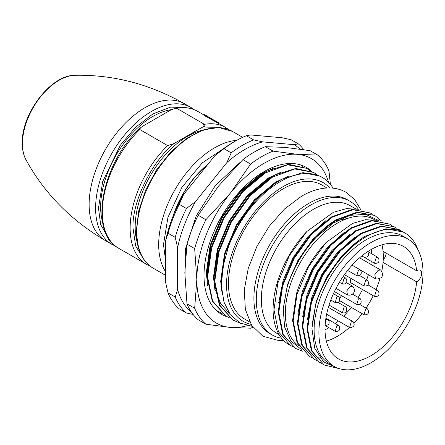 <?xml version="1.0" encoding="UTF-8"?>
<svg xmlns="http://www.w3.org/2000/svg" width="445" height="445" viewBox="0 0 445 445"><rect width="100%" height="100%" fill="white"/><g stroke="black" fill="none" stroke-linecap="round" stroke-linejoin="round"><path stroke-width="0.67" d="M281.641 338.267A77.335 44.65 -60 0 1 272.323 335.018L269.92 333.633A77.335 44.65 -60 0 1 258.067 271.661A77.335 44.65 -60 0 1 308.591 203.51A77.335 44.65 -60 0 1 347.261 199.677L349.659 201.062A77.335 44.65 -60 0 1 358.447 209.267M381.688 271.645A64.959 37.502 120 0 0 383.056 262.428A64.959 37.502 120 0 0 383.056 251.369A64.959 37.502 120 0 0 381.966 244.811M336.214 220.726L347.584 218.445M326.363 341.12A64.959 37.502 120 0 0 337.371 336.309A64.959 37.502 120 0 0 349.503 327.425M353.82 323.298A64.959 37.502 120 0 0 362.135 313.647M366.085 308.096A64.959 37.502 120 0 0 373.227 295.725M376.058 289.528A64.959 37.502 120 0 0 380.102 278.069M174.006 213.917A67.84 39.166 -60 0 1 207.27 165.106M183.535 194.632A98.367 56.793 120 0 0 165.64 240.762L168.038 233.225A101.76 58.751 -60 0 1 179.246 204.338L183.535 194.632L214.902 155.617A98.367 56.793 120 0 1 232.796 142.578L235.194 141.193A101.76 58.751 -60 0 1 235.199 141.193A101.76 58.751 -60 0 1 246.402 135.736L250.696 134.952L282.058 137.75L291.147 139.736L298.345 143.891L294.05 144.675L262.689 141.872L253.6 139.891L246.402 135.736M333.06 188.152A84.122 48.566 120 0 0 322.352 177.46A84.122 48.566 120 0 0 280.289 181.627A84.122 48.566 120 0 0 228.686 245.94C238.281 219.062 258.701 192.908 279.087 180.937L276.089 182.528L254.879 200.272L236.968 225.304L225.142 253.85L221.287 281.613L221.432 286.124L222.956 266.672L228.686 245.94M240.589 323.276L233.13 320.222L219.786 305.125L214.807 281.195L218.89 252.037L231.333 222.049L250.179 195.761L272.496 177.127L294.807 168.955L313.653 172.443L316.818 174.585M313.653 172.443L295.791 168.46L275.238 174.891L271.895 176.782L249.578 195.411L230.733 221.705L218.289 251.692L214.245 282.347L219.463 305.348L233.13 320.222M229.359 317.758L225.938 316.067L212.593 300.97L207.615 277.04L211.692 247.882L224.135 217.894L242.987 191.606L265.298 172.971L287.609 164.8L306.46 168.288L309.62 170.429M306.46 168.288L288.594 164.305L268.04 170.735L264.697 172.627L242.386 191.255L223.535 217.549L211.091 247.537L207.014 276.695L212.265 301.193L225.938 316.067M222.161 313.608L215.981 310.109M216.303 310.415L218.74 311.917M322.352 177.46L320.25 176.253L302.984 172.615L282.43 179.046M300.509 164.9L302.428 166.274M251.002 324.333A80.05 46.219 -60 0 1 229.125 263.724A80.05 46.219 -60 0 1 283.165 186.616A80.05 46.219 -60 0 1 329.745 187.94M252.326 326.38L239.972 322.959L230.326 314.704L223.996 302.144L221.432 286.124M249.667 321.935L244.5 318.954A77.335 44.65 -60 0 1 232.646 256.982A77.335 44.65 -60 0 1 283.165 188.83A77.335 44.65 -60 0 1 321.835 184.998L327.003 187.985M272.323 335.018A77.335 44.65 -60 0 1 256.303 299.613A77.335 44.65 -60 0 1 310.988 204.895A77.335 44.65 -60 0 1 349.659 201.062M279.11 334.629L276.584 333.172A73.609 42.498 -60 0 1 261.343 299.474A73.609 42.498 -60 0 1 313.391 209.322A73.609 42.498 -60 0 1 350.193 205.679L355.422 208.699M337.076 219.952C330.057 224.102 323.181 229.787 316.445 237.013A77.335 44.65 120 0 0 286.853 288.277C294.523 260.225 315.205 232.006 336.476 219.608L357.101 212.159L374.545 215.43L357.702 212.504L337.076 219.952M372.387 214.323L370.346 213.005L352.902 209.734L332.276 217.182L311.65 234.242L294.206 258.35L282.653 285.851L278.793 312.596L283.254 334.529L295.408 348.346L302.9 351.294M370.346 213.005L352.301 209.389L331.675 216.837L311.049 233.898L293.605 258.005L282.052 285.506L278.192 312.251L282.653 334.184L295.408 348.346M381.393 220.876L375.141 215.775M374.607 219.774L374.178 219.524A73.609 42.498 120 0 0 337.371 223.173A73.609 42.498 120 0 0 289.773 286.452A73.609 42.498 120 0 0 298.873 345.943M404.822 232.913L403.326 232.045L385.882 228.774L365.256 236.223C343.985 248.627 323.309 276.84 315.633 304.892A77.335 44.65 -60 0 1 366.157 236.74A77.335 44.65 -60 0 1 404.822 232.913A77.335 44.65 -60 0 1 417.927 249.656M401.168 230.938L399.126 229.626L381.688 226.349L361.056 233.797L340.431 250.863L322.992 274.966L311.433 302.472L307.573 329.211L312.034 351.144L324.188 364.961L339.568 368.721M399.126 229.626L381.087 226.004L360.461 233.453L339.83 250.518L322.391 274.621L310.838 302.122L306.972 328.866L311.433 350.799L324.188 364.961M396.373 228.168L394.331 226.855L376.887 223.579L356.261 231.033L335.636 248.093L318.192 272.195L306.638 299.702L302.772 326.441L307.239 348.379L319.393 362.191L321.546 363.309M394.331 226.855L376.292 223.234L355.661 230.682L335.035 247.748L317.591 271.851L306.038 299.357L302.177 326.096L306.638 348.029L319.393 362.191M391.572 225.398L389.536 224.085L372.092 220.815L351.467 228.263L330.835 245.323L313.397 269.425L301.844 296.932L297.978 323.671L302.439 345.609L314.593 359.421L316.751 360.539M389.536 224.085L371.492 220.464L350.866 227.912L330.24 244.978L312.796 269.08L301.243 296.587L297.377 323.326L301.844 345.259L314.593 359.421M370.952 362.758A73.609 42.498 -60 0 1 334.151 366.402A73.609 42.498 -60 0 1 322.864 307.423A73.609 42.498 -60 0 1 370.952 242.558A73.609 42.498 -60 0 1 407.753 238.915A73.609 42.498 -60 0 1 419.04 297.894A73.609 42.498 -60 0 1 370.952 362.758M407.753 238.915L402.959 236.145A73.609 42.498 120 0 0 366.157 239.788A73.609 42.498 120 0 0 318.069 304.653A73.609 42.498 120 0 0 329.35 363.632L334.151 366.402M416.631 270.755A6.786 3.916 -60 0 1 416.887 270.599A6.786 3.916 -60 0 1 420.275 270.265A6.786 3.916 -60 0 1 421.315 275.7A6.786 3.916 -60 0 1 416.887 281.679A6.786 3.916 -60 0 1 416.631 281.819A64.959 37.502 -60 0 1 370.952 355.694A64.959 37.502 -60 0 1 338.473 358.915A64.959 37.502 -60 0 1 328.516 306.861A64.959 37.502 -60 0 1 370.952 249.623A64.959 37.502 -60 0 1 403.431 246.402A64.959 37.502 -60 0 1 416.631 270.755L383.056 251.369M383.234 259.685A6.786 3.916 120 0 0 386.177 253.172M377.26 278.954L375.58 278.831L374.801 274.754L378.128 270.271L380.67 270.015L381.588 271.311C383.623 275.772 382.183 278.32 377.26 278.954M352.824 265.576A5.09 2.937 -60 0 1 352.412 264.842M349.097 295.174L347.539 295.018L346.761 290.947L350.087 286.458L352.629 286.207L353.553 287.514C355.739 291.158 353.413 295.141 349.097 295.174M357.83 304.58L356.784 304.48L358.481 298.773L360.177 298.601L360.806 299.518C361.735 302.945 360.745 304.63 357.83 304.58M360.8 270.705C361.223 271.812 362.447 275.322 357.897 275.783L356.784 275.694L358.481 269.987L360.177 269.82L360.795 270.705M350.699 327.559L349.592 327.476L351.283 321.768L352.98 321.601L353.591 322.458M375.58 296.565L374.518 296.47L376.214 290.763L377.911 290.591L378.523 291.464C379.68 294.685 378.695 296.387 375.58 296.565M374.518 296.47L351.01 282.898A3.393 1.958 -60 0 1 351.255 278.587M367.993 252.148C369.144 255.369 368.16 257.071 365.045 257.249L363.982 257.149L361.857 255.925L374.518 263.234L376.214 257.527L377.911 257.36L378.523 258.228C379.68 261.454 378.695 263.151 375.58 263.334L374.518 263.234M336.264 302.65L335.196 302.55L336.893 296.843L338.589 296.676L339.207 297.549C340.358 300.77 339.379 302.472 336.264 302.65M365.045 314.815L363.982 314.715L365.679 309.008L367.375 308.841L367.987 309.714C369.144 312.935 368.16 314.637 365.045 314.815M363.982 314.715L340.475 301.143A3.393 1.958 -60 0 1 339.874 298.734A3.393 1.958 -60 0 1 341.693 295.764M336.264 331.43L335.196 331.33L336.893 325.623L338.589 325.456L339.207 326.33C340.358 329.55 339.379 331.252 336.264 331.43M343.434 284.105L342.394 284.005L344.091 278.297L345.787 278.131L346.41 279.043C347.489 282.264 346.494 283.954 343.44 284.11M365.045 286.029L363.982 285.935L365.679 280.228L367.375 280.055L367.987 280.929C369.144 284.149 368.16 285.851 365.045 286.029M343.434 312.891L342.394 312.785L344.091 307.078L345.787 306.911L346.405 307.801C347.067 311.461 346.071 313.158 343.434 312.891M165.64 240.762L165.64 282.581L168.038 292.882A101.76 58.751 -60 0 0 179.246 308.83L186.444 312.98L193.102 314.465M214.902 155.617L223.991 148.68L231.183 152.83L226.894 162.536L195.527 201.557L186.444 208.494L179.246 204.338M223.991 148.68A101.76 58.751 -60 0 1 235.194 141.193L232.796 142.578M168.038 233.225L175.235 237.38L177.633 247.681L177.633 289.506L175.235 297.038L168.038 292.882M175.235 237.38A101.76 58.751 -60 0 1 186.444 208.494M262.689 141.872A98.367 56.793 120 0 0 226.894 162.536M195.527 201.557A98.367 56.793 120 0 0 177.633 247.681M177.633 289.506A98.367 56.793 120 0 0 191.394 312.117M300.036 149.119A98.367 56.793 120 0 0 294.05 144.675M231.183 152.83A101.76 58.751 -60 0 1 253.6 139.891M298.345 143.891A101.76 58.751 -60 0 1 303.796 149.67M186.444 312.98A101.76 58.751 -60 0 1 175.235 297.038M268.04 170.735L261.699 174.223L240.489 191.962L222.572 216.993L210.752 245.54L206.897 273.302L207.053 278.192M275.238 174.891L268.897 178.373L247.681 196.117L229.77 221.148L217.95 249.695L214.09 277.458L214.245 282.347M215.491 290.14L220.637 303.612L229.119 313.035M280.856 179.908L279.321 180.703M222.261 294.735L220.687 281.262L224.547 253.505L236.367 224.953L254.279 199.922L275.494 182.183L288.571 176.164M214.891 289.795L213.489 277.107L217.349 249.35L229.169 220.798L247.086 195.772L268.296 178.028L281.373 172.009M207.698 285.64L206.296 272.957L210.151 245.195L221.977 216.648L239.888 191.617L261.104 173.873L274.176 167.854M306.85 231.478L289.411 255.58L277.858 283.081L273.992 309.826L278.453 331.759L290.613 345.576L289.111 344.708A77.335 44.65 -60 0 1 306.85 231.478L333.355 212.337L346.332 208.644L358.136 209.245M325.723 220.753L307.979 236.607L293.077 257.694L283.159 280.344L278.626 303.045M330.518 223.523L312.779 239.377L297.872 260.464L287.498 284.578L283.276 308.463M290.613 345.576L292.766 346.694M316.445 237.013L333.21 223.123L350.232 215.308L365.846 214.373L378.473 220.42M301.293 349.436L290.808 340.948L284.6 327.014L283.248 308.925L286.853 288.277M309.798 356.651L297.043 342.489L292.582 320.556L296.442 293.817A77.335 44.65 -60 0 1 326.04 242.553L352.54 223.418L365.523 219.719L377.321 220.32M320.122 358.258L318.859 357.574M344.908 231.834L327.17 247.687L312.262 268.774L302.344 291.425L297.811 314.126M349.709 234.604L331.964 250.457L317.062 271.545L307.145 294.195L302.611 316.896M354.504 237.374L336.759 253.227L321.857 274.315L311.939 296.965L307.406 319.666M359.304 240.144L341.56 255.997L326.652 277.085L316.284 301.193L312.056 325.078M326.04 242.553L308.596 266.661L297.043 294.162L293.183 320.901L297.644 342.839L309.798 356.651L311.951 357.769M337.805 368.132L323.693 362.002L314.704 348.179L311.917 328.366L315.633 304.892M383.056 262.428L416.631 281.819M328.188 308.001A3.393 1.958 -60 0 1 329.478 308.029L352.98 321.601M326.357 319.543L328.054 319.377L328.671 320.244C329.828 323.471 328.844 325.167 325.729 325.351M227.506 316.912A84.8 48.961 -60 0 1 221.577 314.337A84.8 48.961 -60 0 1 208.583 246.385A84.8 48.961 -60 0 1 263.98 171.659A84.8 48.961 -60 0 1 306.377 167.459A84.8 48.961 -60 0 1 311.572 171.303M252.949 327.242A101.76 58.751 -60 0 1 250.624 328.204L230.399 327.442L205.879 324.205L198.181 319.76A101.76 58.751 -60 0 1 186.978 303.818L184.831 272.746L186.978 244.16A101.76 58.751 -60 0 1 198.181 215.274L218.406 186.205L242.926 159.61A101.76 58.751 -60 0 1 265.342 146.672L285.568 147.429L310.087 150.666L317.786 155.11A101.76 58.751 -60 0 1 328.989 171.058L330.396 184.369M265.342 146.672L273.041 151.116L297.56 154.354L317.786 155.11M242.926 159.61L250.624 164.055A101.76 58.751 -60 0 1 273.041 151.116M198.181 215.274L205.879 219.719L230.399 193.124L250.624 164.055M186.978 244.16L194.671 248.605A101.76 58.751 -60 0 1 205.879 219.719M186.978 303.818L194.671 308.263L196.823 279.671L194.671 248.605M205.879 324.205A101.76 58.751 -60 0 1 194.671 308.263M247.275 325.651A94.974 54.835 -60 0 1 230.399 327.442A94.974 54.835 -60 0 1 196.823 279.671A94.974 54.835 -60 0 1 230.399 193.124A94.974 54.835 -60 0 1 297.56 154.354A94.974 54.835 -60 0 1 328.549 182.3M223.44 148.713L202.163 162.959L181.821 187.49L167.926 217.421L163.482 244.639L165.64 260.764M220.192 127.582L200.884 128.049L174.051 143.54C151.539 161.657 131.776 202.419 133.022 228.157L135.669 246.007L143.952 259.63M201.719 130.407A73.948 42.692 120 0 0 135.18 226.911A73.948 42.692 120 0 0 137.16 242.225M171.453 109.626A73.948 42.692 120 0 0 100.642 206.97A73.948 42.692 120 0 0 102.617 222.283M172.866 216.737A68.18 39.366 -60 0 1 207.915 164.305M174.051 143.54L167.62 145.587L139.797 129.528L140.392 127.882L143.351 125.813L170.185 110.321L175.163 108.224L176.609 108.274L204.433 124.333C204.311 125.802 203.126 127.042 200.884 128.049M210.835 119.004L205.707 116.301C203.777 115.088 203.699 114.938 205.468 115.861M217.31 122.692L210.746 119.177L211.058 118.576L217.649 122.108L217.31 122.692L225.543 127.448A79.032 45.629 120 0 0 204.433 124.333M217.316 122.158C219.207 123.154 219.318 123.137 217.649 122.108L211.058 118.576M206.986 116.095C205.902 115.416 205.957 115.4 207.159 116.05L205.807 115.272C204.021 114.343 204.088 114.482 206.013 115.7L212.882 119.355L206.986 116.095C205.902 115.416 205.957 115.4 207.159 116.05L207.097 116.162M205.807 115.272C204.021 114.343 204.088 114.482 206.013 115.7L205.707 116.301M222.339 125.596A79.711 46.024 120 0 0 221.777 125.09L220.37 124.461M236.712 140.336A79.032 45.629 120 0 0 158.687 244.639A79.032 45.629 120 0 0 165.64 271.8M153.225 268.218C142.077 261.287 136.426 248.95 136.265 231.205L138.662 211.125L145.648 190.076L156.607 169.834L170.613 152.123L186.488 138.445L202.931 129.973L218.634 127.481L232.262 131.325A79.032 45.629 120 0 0 171.358 152.502A79.032 45.629 120 0 0 136.86 232.034A79.032 45.629 120 0 0 153.225 268.218L165.64 275.383M22.45 143.752A51.809 29.91 -60 0 1 74.86 75.316C113.075 74.521 149.631 84.005 184.53 103.768A79.032 45.629 -60 0 0 123.627 124.939A79.032 45.629 -60 0 0 89.128 204.478A79.032 45.629 -60 0 0 105.498 240.662C70.933 220.32 44.439 193.403 26.021 159.911A51.809 29.91 -60 0 1 22.45 143.752M167.62 145.587A79.032 45.629 120 0 0 130.14 228.157A79.032 45.629 120 0 0 146.511 264.341L150.004 266.043M109.414 239.694L100.665 224.591L98.484 208.215L102.673 181.605L120.289 145.309L135.313 127.465L152.985 113.881L170.646 107.106L185.648 107.64M203.204 123.627L204.433 126.664M115.466 246.102L111.973 244.4A79.032 45.629 -60 0 1 95.603 208.215A79.032 45.629 -60 0 1 130.101 128.683A79.032 45.629 -60 0 1 191.005 107.506L184.53 103.768M139.797 129.528A79.032 45.629 120 0 0 102.322 212.093A79.032 45.629 120 0 0 118.687 248.277C87.999 232.996 101.822 162.275 140.392 127.887M204.255 115.155L197.719 111.384A79.032 45.629 120 0 0 176.609 108.274M283.654 340.508L279.054 340.653L262.962 336.27L251.625 325.328L245.345 309.336L244.283 289.856L248.254 268.368L256.848 246.536L269.331 226.132L284.661 208.866L301.632 196.162C311.394 190.51 320.901 187.773 330.157 187.951C335.958 188.124 341.265 189.587 346.065 192.329L354.626 199.521L360.7 209.523M371.508 249.306L371.725 253.789M371.264 261.354L370.835 264.341M368.41 274.687L366.747 279.694M362.541 289.556L358.231 297.477M351.411 307.456L343.712 316.25M338.489 321.068L335.335 323.576M239.866 162.586L215.374 185.537L196.189 216.009L185.42 249.016L184.936 279.315M375.58 278.831L360.528 270.137M347.539 295.018L336.031 288.371M356.784 304.48L334.434 291.575M356.784 275.694L347.64 270.415M349.592 327.476L326.652 314.231M335.196 302.55L330.824 300.025M335.196 331.33L325.128 325.518M342.394 284.005L339.424 282.291M363.982 285.935L344.441 274.654M342.394 312.785L329.061 305.092M325.022 329.817L329.016 327.765M380.67 270.015L359.577 257.839M352.629 286.207L346.583 282.714M360.177 298.601L352.423 294.128M360.177 269.82L352.112 265.164M328.054 319.377L325.929 318.147M377.911 290.591L367.976 284.861M338.589 296.676L333.444 293.706M377.911 257.36L367.837 251.542M367.375 308.841L359.282 304.169M338.589 325.456L328.071 319.382M345.787 278.131L343.095 276.573M367.375 280.055L359.271 275.377M345.787 306.911L337.694 302.238M350.699 327.565C353.92 326.891 354.882 325.189 353.597 322.458M26.021 159.911C23.507 155.188 22.25 149.581 22.25 143.09C21.36 113.842 50.908 74.804 74.86 75.316M194.226 109.681L191.005 107.506M242.664 137.333L232.262 131.325M146.511 264.341L118.687 248.277M228.763 129.623L225.543 127.448M111.973 244.4L105.498 240.662M175.163 108.224C183.668 106.633 191.189 107.684 197.719 111.384M218.478 123.482L218.829 122.903M204.194 115.272L204.511 114.677"/></g></svg>
